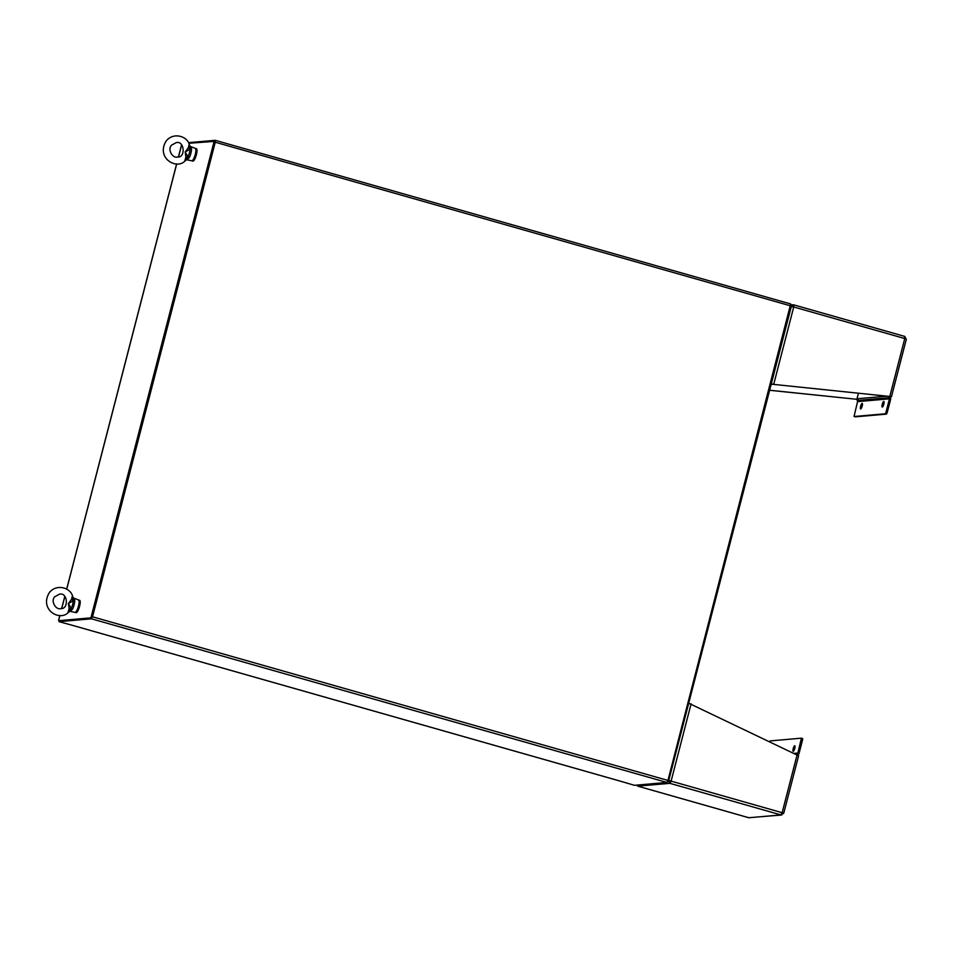 <?xml version="1.0" encoding="UTF-8"?>
<svg xmlns="http://www.w3.org/2000/svg" width="954" height="954" viewBox="0 0 954 954"><rect width="100%" height="100%" fill="white"/><g stroke="black" fill="none" stroke-linecap="round" stroke-linejoin="round"><path stroke-width="1.43" d="M195.606 148.526A6.451 1.622 105.9 0 1 195.808 148.538L196.405 148.705A6.451 1.622 105.9 0 1 196.202 155.347A6.451 1.622 105.9 0 1 192.887 161.107L192.279 160.94A6.451 1.622 105.9 0 1 192.1 160.832L191.802 160.797A6.451 1.622 -74.1 0 0 191.957 160.809A6.451 1.622 -74.1 0 0 195.2 154.739A6.451 1.622 -74.1 0 0 195.332 148.395L189.918 146.296M195.808 148.538A6.451 1.622 105.9 0 1 195.606 155.18A6.451 1.622 105.9 0 1 192.279 160.94M78.812 600.102A6.451 1.622 105.9 0 1 79.027 600.114L79.623 600.281A6.451 1.622 105.9 0 1 79.42 606.923A6.451 1.622 105.9 0 1 76.093 612.683L75.497 612.516A6.451 1.622 105.9 0 1 75.318 612.408M79.027 600.114A6.451 1.622 105.9 0 1 78.812 606.756A6.451 1.622 105.9 0 1 75.497 612.516M667.466 781.767L668.42 781.684L791.629 305.256L790.842 305.03M667.609 781.457L668.42 781.684M188.844 143.267L215.222 141.323L92.001 617.751L59.613 620.613M92.001 617.751L59.267 620.696M214.221 141.037L91.012 617.476M92.252 616.821L214.984 141.347M215.318 140.333L790.687 303.968L667.943 780.444L666.894 782.459L634.434 785.309L622.545 781.803A2.528 0.632 105.9 0 1 622.497 781.779M91.751 617.775L59.291 620.637L59.017 621.662L91.477 618.812L92.538 616.797L215.258 142.229L215.234 140.31L188.51 142.659M71.467 625.049A2.528 0.632 -74.1 0 0 71.55 625.097L622.545 781.803A2.528 0.632 105.9 0 0 622.616 781.803L622.509 781.922M71.55 625.097A2.528 0.632 -74.1 0 0 71.61 625.097L59.017 621.662M793.406 306.103L792.166 306.771L793.382 306.091L793.406 306.902M904.404 337.668L905 338.861M769.651 390.234L856.859 399.297L769.639 390.293M792.691 306.151L793.68 304.851L791.605 305.363M793.68 304.851L793.728 306.973L904.762 338.551L904.786 336.428L793.788 304.875M889.462 396.435L773.372 384.367L889.462 396.435M906.205 339.207L904.726 336.428M858.111 399.166L856.859 399.297L858.433 393.203L857.002 398.772A2.254 2.17 85 0 0 857.217 400.477L857.455 400.907A0.966 0.93 -95 0 1 857.551 401.634L854.033 416.516L885.264 413.774L885.932 412.51L887.137 412.843L890.666 399.177A2.254 2.17 85 0 0 890.452 397.46L890.213 397.043A0.966 0.93 -95 0 1 890.094 396.47M904.762 338.551L906.3 339.35L891.465 396.709L889.808 396.399L904.762 338.551M771.214 384.223L773.372 384.367M790.961 306.639L793.728 306.973L773.718 384.331L771.321 383.806M889.569 396.435L891.465 396.709M891.334 396.685L890.118 396.792M857.455 400.907L889.378 398.104A0.966 0.93 -95 0 1 889.462 398.832L885.932 412.51M888.854 396.363A2.254 2.17 85 0 0 889.14 397.675L889.378 398.104M883.809 404.186A2.898 0.727 105.9 0 1 882.235 407.048A2.898 0.727 105.9 0 1 882.331 404.055A2.898 0.727 105.9 0 1 883.833 401.467A2.898 0.727 105.9 0 1 883.809 404.186M862.189 406.094A2.898 0.727 105.9 0 1 860.615 408.944A2.898 0.727 105.9 0 1 860.711 405.963A2.898 0.727 105.9 0 1 862.201 403.363A2.898 0.727 105.9 0 1 862.189 406.094M883.225 405.867A2.898 0.727 105.9 0 1 884.048 402.993M861.605 407.763A2.898 0.727 105.9 0 1 862.416 404.89M855.237 416.862L886.469 414.119L887.137 412.843M668.742 780.432L670.757 781.147L670.257 782.101L668.682 780.682M669.66 780.694L671.103 781.123L669.935 783.341L780.98 814.931L783.58 813.357L781.302 813.679M748.783 817.721L781.72 815.002L780.98 814.931L782.137 812.701L668.456 780.36M668.337 780.575L669.935 783.341L670.257 782.101M780.98 814.931L748.89 817.745L637.844 786.168L636.568 785.13M669.935 783.341L637.737 786.132M781.803 812.725L782.495 812.784M783.079 812.951L783.771 813.13L798.605 755.771L688.716 703.217M783.699 813.13L782.137 812.701L797.103 754.852M796.351 754.483A2.254 2.17 -95 0 1 797.019 753.875L797.425 753.636A0.966 0.93 85 0 0 797.866 753.052L801.408 738.169L770.14 740.912L769.663 741.616M801.396 739.374L802.6 739.72L799.058 753.386A2.254 2.17 -95 0 1 798.045 754.745L797.639 754.996A0.966 0.93 85 0 0 797.568 755.043M793.227 748.592A2.898 0.727 105.9 0 1 794.789 745.742A2.898 0.727 105.9 0 1 794.694 748.723A2.898 0.727 105.9 0 1 793.203 751.323A2.898 0.727 105.9 0 1 793.227 748.592M794.193 750.13A2.898 0.727 105.9 0 1 794.432 748.938A2.898 0.727 105.9 0 1 795.004 747.268M802.6 739.72L802.612 738.503L801.432 738.181L802.612 738.503M188.343 147.727L189.226 144.042C186.734 136.207 173.592 131.998 166.282 140.834C155.848 157.207 175.453 169.872 184.635 161.381L185.911 157.148L185.183 151.972L188.343 147.727L189.238 148.419L189.798 146.236L190.776 148.824L185.183 151.972L188.01 156.754L187.032 156.981L186.364 159.819L184.635 161.381M187.354 159.533L189.345 157.493L188.594 157.255L186.292 159.819L187.58 159.568M190.776 148.824L191.539 148.991L190.788 147.143M190.073 146.451L189.226 144.042M189.238 148.419L190.013 149.003A5.879 1.479 -74.1 0 1 188.01 156.754L188.594 157.255M187.032 156.981L185.911 157.148M186.483 159.735L191.802 160.797M71.562 599.303L72.444 595.618C69.952 587.783 56.811 583.574 49.501 592.41C39.066 608.783 58.671 621.448 67.841 612.957L69.129 608.724L68.39 603.536L71.562 599.303L72.456 599.994L73.017 597.812L73.995 600.4L68.39 603.536L71.228 608.33L70.238 608.557L69.57 611.395L67.841 612.957M70.572 611.109L72.552 609.069L71.812 608.831L69.499 611.395L70.799 611.144M73.995 600.4L74.758 600.567L74.007 598.718M78.538 599.971L79.456 602.01C79.719 604.681 76.892 613.219 75.342 612.408L75.02 612.373A6.451 1.622 -74.1 0 0 75.175 612.385A6.451 1.622 -74.1 0 0 78.419 606.315A6.451 1.622 -74.1 0 0 78.538 599.971L73.124 597.872M73.291 598.027L72.432 595.618M72.456 599.994L73.231 600.579A5.879 1.479 -74.1 0 1 71.228 608.33L71.812 608.831M70.238 608.557L69.129 608.724M58.671 620.315L59.935 615.449M61.76 608.39L64.86 596.381M66.72 589.202L176.717 163.873M178.541 156.814L181.654 144.805M215.258 142.229L790.675 305.876M667.943 780.444L92.538 616.797M91.477 618.812L666.894 782.459M622.616 781.803L71.61 625.097M857.002 398.772L886.779 396.148M857.217 400.477L889.14 397.675M889.462 398.832L857.551 401.634M885.264 413.774L886.469 414.119M671.103 781.123L691.113 703.754M797.019 753.875L795.374 754.018M794.062 753.386L797.866 753.052M797.425 753.636L795.016 753.839M191.539 148.991A6.451 1.622 105.9 0 1 189.345 157.493M195.808 149.098A5.927 1.491 105.9 0 1 195.475 155.144A5.927 1.491 105.9 0 1 192.577 160.451M74.758 600.567A6.451 1.622 105.9 0 1 72.552 609.069M79.027 600.674A5.927 1.491 105.9 0 1 78.693 606.72A5.927 1.491 105.9 0 1 75.795 612.027M181.582 144.734L178.446 156.838M176.633 163.873L66.649 589.167M64.8 596.31L61.664 608.413M59.852 615.437L58.576 620.35M790.687 303.968L215.282 140.321M790.854 304.958L792.917 304.779M793.74 304.851L904.786 336.428M782.149 812.772L783.007 812.939M669.97 780.825L669.148 780.551M637.797 786.168L748.83 817.745M171.601 145.127L176.18 142.659C184.492 140.238 185.887 158.054 177.444 157.016C172.829 158.638 167.081 149.551 171.601 145.127M195.332 148.395L196.238 150.434C196.5 153.105 193.686 161.655 192.136 160.832M54.807 596.703L59.398 594.223C67.698 591.814 69.093 609.63 60.651 608.592C56.047 610.214 50.3 601.127 54.807 596.703M75.02 612.373L69.702 611.311"/></g></svg>
